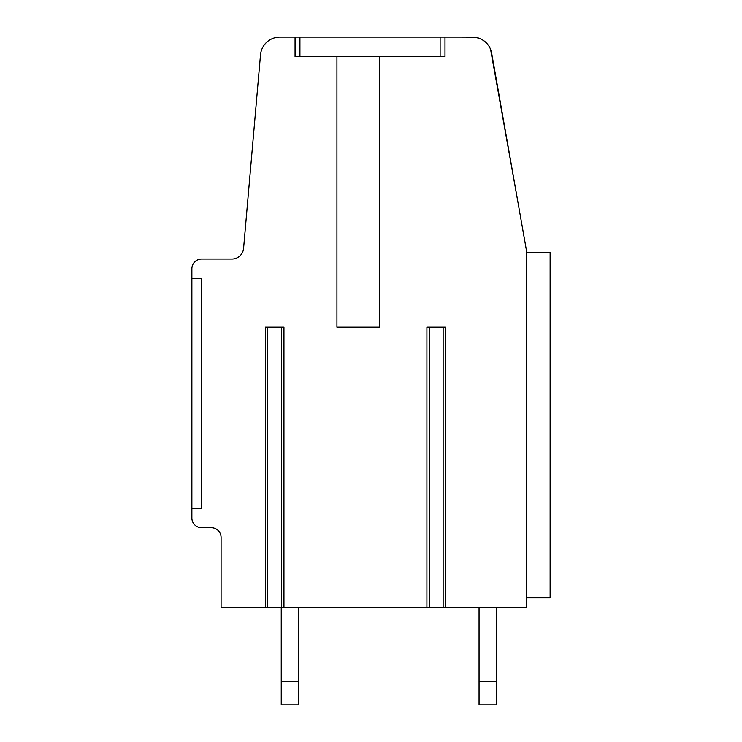 <?xml version="1.0" encoding="UTF-8"?>
<svg xmlns="http://www.w3.org/2000/svg" width="742" height="742" viewBox="0 0 742 742"><rect width="100%" height="100%" fill="white"/><g stroke="black" fill="none" stroke-linecap="round" stroke-linejoin="round"><path stroke-width="1.11" d="M191.881 508.261L201.62 508.261L201.62 278.519L191.881 278.519L191.881 517.99A9.739 9.739 0 0 0 201.62 527.729L211.349 527.729A9.739 9.739 0 0 1 221.088 537.468L221.088 607.55L267.714 607.55L267.714 327.194M267.714 607.55L526.755 607.55L526.755 252.234L491.658 53.192A19.468 19.468 0 0 0 472.487 37.1L279.901 37.1A19.468 19.468 0 0 0 260.507 54.871L243.58 248.385A11.677 11.677 0 0 1 231.94 259.051L201.62 259.051A9.739 9.739 0 0 0 191.881 268.79L191.881 278.519M295.066 37.1L295.066 56.568L336.933 56.568L336.933 327.194L379.765 327.194L379.765 56.568L444.987 56.568L444.987 37.1M426.9 607.55L426.9 327.194L445.543 327.194L445.543 607.55M265.302 607.55L265.302 327.194L283.954 327.194L283.954 607.55M526.755 597.82L550.119 597.82L550.119 252.234L526.755 252.234M491.658 53.192L517.999 202.594L490.592 49.426M490.657 49.575L491.575 52.738M488.468 45.457L487.874 44.65M486.362 42.915L485.481 42.071M483.636 40.615L481.53 39.326M480.816 38.974L476.234 37.462M460.42 37.1L474.101 37.165M473.062 37.109L472.571 37.1M488.755 45.874L487.893 44.668M486.4 42.953L485.63 42.201M483.923 40.819L481.567 39.354M480.872 39.001L479.276 38.324M483.673 40.634L485.871 42.433M488.004 44.817L488.486 45.475M379.765 56.568L336.933 56.568M281.246 607.55L281.246 681.536L298.766 681.536L298.766 607.55M298.766 681.536L298.766 704.9L281.246 704.9L281.246 681.536M479.054 607.55L479.054 681.536L496.574 681.536L496.574 607.55M496.574 681.536L496.574 704.9L479.054 704.9L479.054 681.536M299.935 37.1L299.935 56.568M440.117 37.1L440.117 56.568M281.543 607.55L281.543 327.194M443.132 607.55L443.132 327.194M429.312 607.55L429.312 327.194"/></g></svg>
